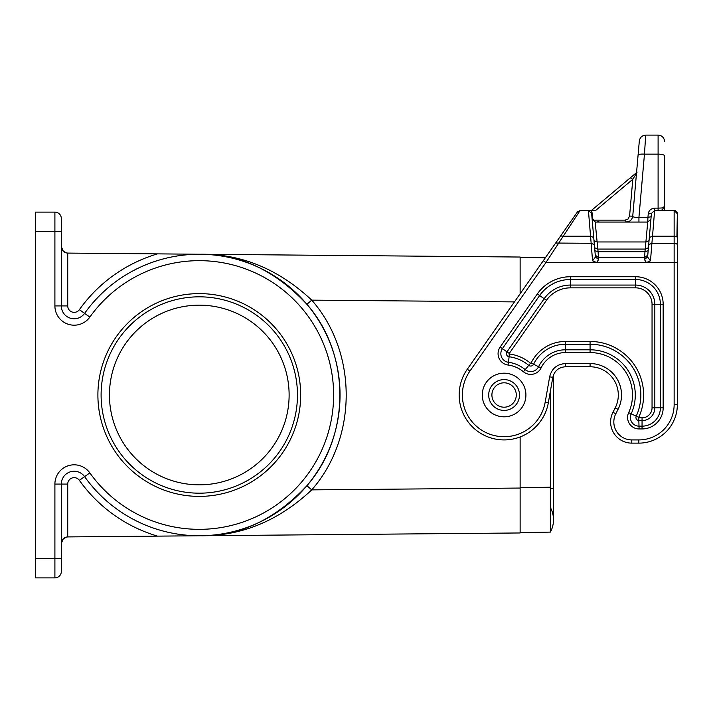 <?xml version="1.0" encoding="UTF-8"?>
<svg xmlns="http://www.w3.org/2000/svg" width="713" height="713" viewBox="0 0 713 713"><rect width="100%" height="100%" fill="white"/><g stroke="black" fill="none" stroke-linecap="round" stroke-linejoin="round"><path stroke-width="1.07" d="M35.65 231.369L54.901 231.369L54.901 212.118A6.417 6.417 0 0 1 61.318 218.534L61.318 231.369L61.318 218.534A6.417 6.417 0 0 0 54.901 212.118L35.65 212.118L35.65 577.886L54.901 577.886A6.417 6.417 0 0 0 61.318 571.47L61.318 484.074L54.901 484.074A19.251 19.251 0 0 1 89.838 472.906L84.606 476.632A12.834 12.834 0 0 0 61.318 484.074L67.735 484.074A6.417 6.417 0 0 1 79.384 480.348L84.606 476.632A140.764 140.764 0 0 0 199.284 535.766L200.513 535.757C239.72 536.265 275.182 519.59 306.902 485.731C350.832 435.661 350.832 354.343 306.902 304.273C275.182 270.414 239.72 253.739 200.513 254.247L520.134 257.036L520.134 293.774M84.606 476.632A140.764 140.764 0 0 0 293.132 499.911A140.764 140.764 0 0 0 293.132 290.093A140.764 140.764 0 0 0 84.606 313.372A12.834 12.834 0 0 1 61.318 305.93L54.901 305.93L54.901 231.369L61.318 231.369L61.318 305.93A12.834 12.834 0 0 0 84.606 313.372A140.764 140.764 0 0 1 293.132 290.093A140.764 140.764 0 0 1 293.132 499.911A140.764 140.764 0 0 1 84.606 476.632A140.764 140.764 0 0 0 199.284 535.766L200.513 535.757C241.475 536.176 278.551 520.882 311.75 489.867L520.134 488.048L520.134 436.962M306.902 485.731L311.75 489.867C357.676 437.515 357.676 352.489 311.75 300.137C278.551 269.122 241.475 253.828 200.513 254.247M514.438 301.902L311.75 300.137L306.902 304.273M200.513 535.757L520.134 532.967L520.134 488.048M199.284 293.613A101.389 101.389 0 0 1 300.672 395.002A101.389 101.389 0 0 1 199.284 496.391A101.389 101.389 0 0 1 97.895 395.002A101.389 101.389 0 0 1 199.284 293.613M199.284 254.238L67.682 253.088C63.822 252.678 61.701 250.539 61.318 246.671L63.127 250.824L66.362 252.937L63.127 250.824L61.318 246.68M61.318 543.324L63.127 539.18L66.362 537.067L63.127 539.18L61.318 543.333C61.701 539.465 63.822 537.326 67.682 536.916L199.284 535.766M67.673 536.916L65.516 537.317M65.516 252.687L67.682 253.088M199.284 296.822A98.18 98.18 0 0 1 297.464 395.002A98.18 98.18 0 0 1 199.284 493.182A98.18 98.18 0 0 1 101.103 395.002A98.18 98.18 0 0 1 199.284 296.822M199.284 305.164A89.838 89.838 0 0 0 109.445 395.002A89.838 89.838 0 0 0 199.284 484.84A89.838 89.838 0 0 0 289.121 395.002A89.838 89.838 0 0 0 199.284 305.164M550.356 391.277L550.365 532.103L520.134 532.647M550.365 488.316L553.502 488.316L553.502 519.813A25.668 25.668 0 0 1 550.365 532.103A25.668 25.668 0 0 0 550.57 507.897L550.596 514.144M550.596 515.009L550.516 529.643M592.298 213.276L591.193 210.513L588.421 210.513L591.193 210.513L588.421 210.513L591.193 210.513L588.421 210.513L591.193 210.513L588.421 210.513L591.621 213.445L592.298 213.276L592.797 218.971L595.31 222.064L647.734 222.064L647.939 217.305L647.734 222.064L650.924 219.132M629.766 221.075L626.344 222.064C629.962 221.734 632.092 219.782 632.734 216.208L638.073 155.238C638.536 154.293 640.675 153.928 644.463 154.142L645.711 135.113C642.092 135.443 639.962 137.395 639.32 140.969L632.734 216.208C632.921 217.135 634.989 217.51 638.937 217.305L638.937 222.064M644.837 148.464L645.345 140.675M648.233 213.989C648.741 210.495 650.871 208.544 654.623 208.134L654.623 210.513L651.424 213.445L651.138 216.761L647.939 217.305L648.233 213.989L651.424 213.445L647.609 257.036L644.418 259.541L644.579 257.634L647.778 255.129M677.35 236.413L677.35 213.722A3.208 3.208 0 0 0 674.141 210.513L677.35 213.722L676.922 236.181M637.155 172.091L595.64 206.93M636.451 173.419L632.796 179.302L630.319 177.822L591.362 210.513M626.344 222.064L625.105 220.139L628.091 219.007L629.579 216.039L632.734 216.208L636.486 173.393M595.435 257.036L594.348 244.612L591.148 243.293L592.556 260.806L595.435 257.036L598.626 259.541L598.465 257.634L595.266 255.129M594.348 244.612L593.724 237.509L590.524 236.181L563.252 236.181L580.106 210.513L577.477 211.886L560.632 235.95L563.252 236.181L545.926 262.544L543.297 260.7L467.291 369.236A44.919 44.919 0 0 0 486.899 436.499A44.919 44.919 0 0 0 548.324 402.8L552.816 377.373C554.464 370.787 558.68 367.257 565.454 366.767L590.079 366.767A28.235 28.235 0 0 1 615.212 407.872L612.939 412.301A21.176 21.176 0 0 0 631.789 443.13L638.848 443.13A38.502 38.502 0 0 0 677.35 404.627A38.502 38.502 0 0 1 638.848 443.13L638.848 439.921L631.789 439.921A17.968 17.968 0 0 1 615.8 413.763L618.064 409.333A31.443 31.443 0 0 0 590.079 363.559L590.079 366.767M545.329 257.794L520.134 257.357M504.091 379.601A15.401 15.401 0 0 0 488.69 395.002A15.401 15.401 0 0 0 504.091 410.403A15.401 15.401 0 0 0 519.492 395.002A15.401 15.401 0 0 0 504.091 379.601A15.401 15.401 0 0 0 488.69 395.002A15.401 15.401 0 0 0 504.091 410.403A15.401 15.401 0 0 1 488.69 395.002A15.401 15.401 0 0 1 504.091 379.601A15.401 15.401 0 0 1 519.492 395.002M638.848 439.921A35.294 35.294 0 0 0 674.141 404.627L674.141 262.544L545.926 262.544L469.92 371.081L467.291 369.236M594.874 250.673L598.073 251.689L598.465 257.634L644.579 257.634L644.971 251.689L648.17 250.673M595.177 222.064L598.073 251.689L644.971 251.689L645.229 249.069L597.815 249.069L594.615 247.741M592.556 260.806L596.629 262.544L598.626 259.541M588.555 210.513L591.621 213.445L593.724 237.509M626.674 180.879C628.42 179.418 628.42 179.418 626.674 180.879C628.42 179.418 628.42 179.418 626.674 180.879M591.193 210.513L595.596 210.513L632.796 179.302L629.579 216.039M632.431 217.679L632.565 217.207M663.83 206.93C665.416 207.59 663.5 207.991 658.099 208.134L658.099 210.513M645.711 135.113L658.099 135.113A6.417 6.417 0 0 1 664.516 141.531A6.417 6.417 0 0 0 658.099 135.113L658.099 154.142A6.417 1.658 180 0 1 664.516 155.799L664.516 207.305L661.308 210.513M664.516 207.305L664.516 210.513M560.463 236.181L543.297 260.7M677.35 261.849L677.35 237.786A3.208 1.604 180 0 0 674.141 236.181L674.141 210.513L677.35 213.722L677.35 237.786M555.65 243.053L591.148 243.293L588.421 210.513L580.106 210.513L577.477 211.886M592.797 218.971L592.129 219.265M592.69 220.709L592.432 220.264L592.69 220.709M592.12 219.132L595.31 222.064M674.141 404.627L677.35 404.627L677.35 262.544L674.141 262.544L674.141 243.293A3.208 1.604 -0 0 1 677.35 244.898M677.35 213.722A3.208 3.208 0 0 0 674.141 210.513L654.623 210.513L651.424 213.445M654.623 210.513L652.52 236.181L674.141 236.181L674.141 243.293L651.896 243.293L650.488 260.806L647.609 257.036M647.734 222.064L645.229 249.069L648.429 247.741M644.418 259.541L646.415 262.544L650.488 260.806M504.091 416.82A21.818 21.818 0 0 0 525.909 395.002A21.818 21.818 0 0 0 504.091 373.184A21.818 21.818 0 0 1 525.909 395.002A21.818 21.818 0 0 1 504.091 416.82A21.818 21.818 0 0 0 525.909 395.002A21.818 21.818 0 0 0 504.091 373.184A21.818 21.818 0 0 0 482.273 395.002A21.818 21.818 0 0 0 504.091 416.82M89.838 472.906A134.347 134.347 0 0 0 288.854 495.125A134.347 134.347 0 0 0 288.854 294.879A134.347 134.347 0 0 0 89.838 317.098A19.251 19.251 0 0 1 54.901 305.93M35.65 558.635L54.901 558.635L54.901 577.886M61.318 469.724A19.251 19.251 0 0 0 54.901 484.074L54.901 558.635L61.318 558.635M67.735 484.074L67.735 536.916M79.384 480.348A147.181 147.181 0 0 0 157.528 536.131M67.735 253.088L67.735 305.93A6.417 6.417 0 0 0 79.384 309.656L89.838 317.098M157.528 253.873A147.181 147.181 0 0 0 79.384 309.656M61.318 305.93L67.735 305.93M550.356 487.211L520.134 487.737M654.623 208.134L658.099 208.134L658.099 154.142L644.463 154.142L638.937 217.305L647.939 217.305M650.648 209.515L649.926 210.183M504.091 407.194A12.192 12.192 0 0 0 516.283 395.002A12.192 12.192 0 0 0 504.091 382.81A12.192 12.192 0 0 0 491.899 395.002A12.192 12.192 0 0 0 504.091 407.194M537.344 293.934A40.356 40.356 0 0 1 570.4 276.733L635.639 276.733A27.522 27.522 0 0 1 663.161 304.255L663.161 407.836A21.105 21.105 0 0 1 642.056 428.941L639.08 428.941A11.479 11.479 0 0 1 628.643 412.675A42.423 42.423 0 0 0 590.079 352.579L565.454 352.579A27.023 27.023 0 0 0 541.096 367.89A11.479 11.479 0 0 1 523.413 371.749A30.231 30.231 0 0 0 508.048 365.029A11.479 11.479 0 0 1 500.143 347.071L537.344 293.934L539.616 295.53L502.415 348.657L500.143 347.071M552.816 377.373L549.652 376.812L545.169 402.248A41.71 41.71 0 0 1 488.129 433.54A41.71 41.71 0 0 1 469.92 371.081M549.652 376.812C551.719 368.585 556.987 364.165 565.454 363.559L590.079 363.559M635.639 276.733L635.639 279.505L570.4 279.505A37.575 37.575 0 0 0 539.616 295.53L544.171 298.72A32.023 32.023 0 0 1 570.4 285.066L635.639 285.066L635.639 279.505A24.741 24.741 0 0 1 660.381 304.255L663.161 304.255M565.454 352.579L565.454 344.245L590.079 344.245A50.757 50.757 0 0 1 636.228 416.151L631.174 413.834A45.204 45.204 0 0 0 590.079 349.798L565.454 349.798A29.803 29.803 0 0 0 538.591 366.687A8.699 8.699 0 0 1 525.187 369.61A33.012 33.012 0 0 0 508.405 362.275L509.135 356.767A3.146 3.146 0 0 1 506.97 351.848L544.171 298.72L546.452 300.316A29.242 29.242 0 0 1 570.4 287.847L635.639 287.847L635.639 285.066A19.189 19.189 0 0 1 654.828 304.255L660.381 304.255L660.381 407.836L663.161 407.836M570.4 287.847L570.4 276.733M628.643 412.675L631.174 413.834A8.699 8.699 0 0 0 639.08 426.16L642.056 426.16L642.056 428.941M541.096 367.89L531.078 363.077A38.137 38.137 0 0 1 565.454 341.465L590.079 341.465A53.537 53.537 0 0 1 638.75 417.31L636.228 416.151A3.146 3.146 0 0 0 639.08 420.608L642.056 420.608L642.056 426.16A18.324 18.324 0 0 0 660.381 407.836L654.828 407.836L654.828 304.255L652.047 304.255A16.408 16.408 0 0 0 635.639 287.847M638.75 417.31L639.08 428.941M590.079 341.465L590.079 352.579M546.452 300.316L509.251 353.443L509.135 356.767A38.564 38.564 0 0 1 528.743 365.341L523.413 371.749M509.251 353.443L502.415 348.657A8.699 8.699 0 0 0 508.405 362.275L508.048 365.029M565.454 341.465L565.454 344.245A35.356 35.356 0 0 0 533.582 364.281A3.146 3.146 0 0 1 528.743 365.341L530.517 363.202A41.345 41.345 0 0 0 509.501 354.013M639.08 417.827L642.056 417.827L642.056 420.608A12.772 12.772 0 0 0 654.828 407.836L652.047 407.836L652.047 304.255M531.078 363.077L530.517 363.202M642.056 417.827A9.991 9.991 0 0 0 652.047 407.836M649.044 240.629L645.853 241.957L597.191 241.957L594 240.629M594.072 220.139L625.105 220.139M545.169 402.248L548.324 402.8M565.454 363.559L565.454 366.767M618.064 409.333L615.212 407.872M612.939 412.301L615.8 413.763M631.789 443.13L631.789 439.921M648.696 244.612L651.896 243.293L652.52 236.181L649.32 237.509M553.502 488.316L553.502 374.913M599.348 222.064L597.797 221.28"/></g></svg>
